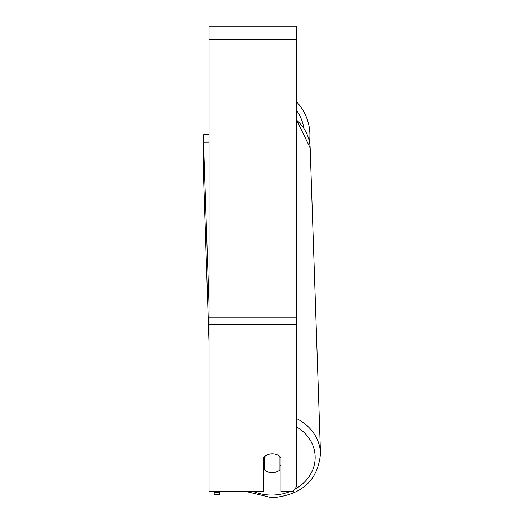 <?xml version="1.0" encoding="UTF-8"?>
<svg xmlns="http://www.w3.org/2000/svg" width="524" height="524" viewBox="0 0 524 524"><rect width="100%" height="100%" fill="white"/><g stroke="black" fill="none" stroke-linecap="round" stroke-linejoin="round"><path stroke-width="0.79" d="M279.914 456.502L279.914 469.89A10.912 9.445 -1.9 0 1 272.277 472.655A10.912 9.445 -1.9 0 1 264.646 470.021L264.646 456.509M263.552 465.279A10.912 9.445 -1.9 0 0 264.515 466.203L264.646 470.021M264.646 456.528A10.912 9.445 -1.9 0 1 266.781 455.094M281.008 464.827A10.912 9.445 -1.9 0 1 279.914 465.96M264.515 466.203L264.515 456.62M296.283 324.33L296.283 26.2L209.011 26.2L209.011 491.597L263.552 491.597L263.552 457.583A10.912 9.445 0 0 1 281.008 457.583L281.008 491.597L293.132 491.597L296.283 486.875L296.283 324.33L209.011 324.33M309.92 135.29A48.549 48.549 0 0 0 296.283 101.558A48.549 48.549 0 0 1 309.468 141.893M203.554 142.096L203.554 134.747L209.011 134.747M209.011 342.958L203.482 175.167L203.482 142.096L208.932 142.05L209.011 144.231M203.482 142.096L209.011 305.164M219.694 491.597L219.694 492.527L214.237 492.573L214.146 494.571L219.602 494.525L219.694 492.527M214.237 491.597L214.237 492.573M214.146 494.571L214.047 491.597M289.87 491.597A43.092 37.315 -1.9 0 1 272.094 495.075A43.092 37.315 -1.9 0 1 253.551 491.597M296.283 426.667A43.092 37.315 -1.9 0 1 294.612 489.383M296.283 119.865A48.549 42.038 -1.9 0 1 310.169 147.971L320.518 453.384A48.549 42.038 178.1 0 0 296.283 418.414M296.283 39.293L209.011 39.293M296.283 317.786L209.011 317.786M303.874 128.177A43.092 43.092 0 0 0 296.283 110.027M246.444 491.597L272.048 497.8C302.014 495.01 318.173 480.207 320.518 453.384C318.173 480.207 302.014 495.01 272.048 497.8M296.283 119.367L310.169 147.971"/></g></svg>
